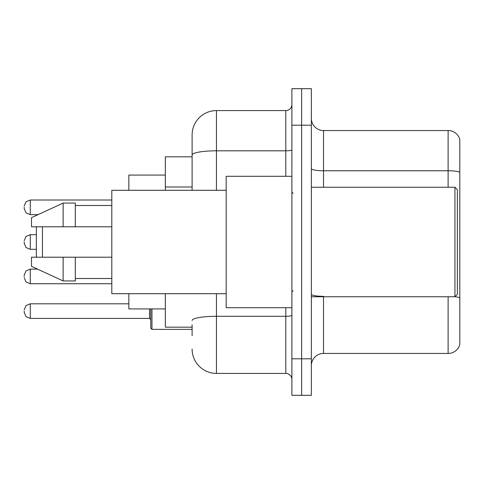 <?xml version="1.0" encoding="UTF-8"?>
<svg xmlns="http://www.w3.org/2000/svg" width="484" height="484" viewBox="0 0 484 484"><rect width="100%" height="100%" fill="white"/><g stroke="black" fill="none" stroke-linecap="round" stroke-linejoin="round"><path stroke-width="0.73" d="M192.112 178.475L192.112 155.037L192.112 156.828L165.346 156.828L165.346 190.291M192.112 327.172L165.346 327.172L165.346 293.709M192.112 335.69L192.112 324.74M291.888 358.807L291.888 395.313L301.623 395.313L301.623 358.807L301.623 395.313L311.357 395.313L311.357 358.807L301.623 358.807L301.623 125.193L301.623 358.807L291.888 358.807L291.888 125.193L301.623 125.193L301.623 88.687L301.623 125.193L311.357 125.193L311.357 358.807M311.357 125.193L311.357 88.687L291.888 88.687L291.888 125.193M216.451 293.709L216.451 373.412L285.802 373.412L285.802 307.703M192.112 190.291L192.112 134.927A24.333 24.333 0 0 1 216.451 110.588L285.802 110.588A6.086 6.086 0 0 0 291.888 104.508M192.112 134.927L192.112 148.31M291.888 379.492A6.086 6.086 0 0 0 285.802 373.412M216.451 373.412A24.333 24.333 0 0 1 192.112 349.073M311.357 365.626A12.167 12.167 0 0 1 323.524 353.453L448.117 353.453L448.117 296.752M459.8 139.307A12.167 12.167 0 0 0 448.117 130.547A12.167 12.167 0 0 1 459.8 139.307L459.8 344.693A12.167 12.167 0 0 1 448.117 353.453M459.8 172.286L459.8 172.286A12.167 2.111 180 0 0 448.117 170.761L448.117 130.547L323.524 130.547A12.167 12.167 0 0 1 311.357 118.374A12.167 12.167 0 0 0 323.524 130.547L323.524 187.248M459.8 172.455L459.8 304.787M36.978 226.79L36.367 227.401L36.367 256.599L36.978 257.21M42.453 226.79L42.453 257.21M128.841 293.709L128.841 308.919L165.346 308.919M165.346 175.081L128.841 175.081L128.841 190.291M454.936 187.248L457.368 189.68L457.368 294.32L454.936 296.752L454.936 187.248L311.357 187.248M291.888 176.297L226.179 176.297L226.179 307.703L291.888 307.703M226.179 190.291L111.804 190.291L111.804 293.709L226.179 293.709M63.138 226.79L31.502 226.79L31.502 217.667L63.138 203.062L63.138 226.79L111.804 226.79M63.138 203.062L75.304 203.062L75.304 226.79M111.804 257.21L75.304 257.21L75.304 280.938L63.138 280.938L63.138 257.21L31.502 257.21L31.502 266.333L63.138 280.938M31.502 257.21L39.555 257.21M75.304 257.21L63.138 257.21M24.2 276.437L24.2 275.221L24.2 276.437M151.958 308.919L151.958 329.362L150.742 328.146L150.742 308.919M24.2 311.109L24.2 312.331L24.2 311.109M24.2 207.321L24.2 208.537L24.2 207.321M24.2 242L24.2 243.216L24.2 242M192.112 186.993L165.346 186.993M291.888 315.229A6.086 1.059 0 0 1 285.802 316.288L216.451 316.288A24.333 4.223 180 0 0 192.112 320.517M216.451 110.588L216.451 150.808L285.802 150.808L285.802 110.588M192.112 155.037A24.333 4.223 180 0 1 216.451 150.808L216.451 190.291M285.802 176.297L285.802 150.808A6.086 1.059 0 0 0 291.888 149.75M323.524 296.752L323.524 353.453M448.117 187.248L448.117 170.761L323.524 170.761A12.167 2.111 -0 0 1 311.357 168.65M459.8 297.854A12.167 2.111 180 0 0 454.984 296.704M323.524 296.335A12.167 2.111 0 0 1 311.357 294.218M24.2 275.221L26.015 270.883L30.286 269.134L30.286 283.733L111.804 283.733M24.2 309.893L26.015 305.561L30.286 303.813L30.286 318.411L149.526 318.411L149.526 308.919M111.804 200.019L30.286 200.019L30.286 214.624L26.015 212.875L24.2 208.537M36.367 234.698L30.286 234.698L30.286 249.302L26.015 247.554L24.2 243.216M311.357 296.752L454.936 296.752M293.104 193.328L291.888 192.112M75.304 205.494L111.804 205.494M75.304 278.506L111.804 278.506M293.104 290.672L291.888 291.888M30.286 269.134L37.564 269.134M30.286 283.733L26.015 281.984L24.2 277.653M149.526 318.411L150.742 319.628M30.286 303.813L128.841 303.813M151.958 329.362L192.112 329.362M30.286 318.411L26.015 316.663L24.2 312.331M30.286 214.624L38.091 214.624M30.286 200.019L26.015 201.767L24.2 206.105M30.286 249.302L36.367 249.302M30.286 234.698L26.015 236.446L24.2 240.784"/></g></svg>
